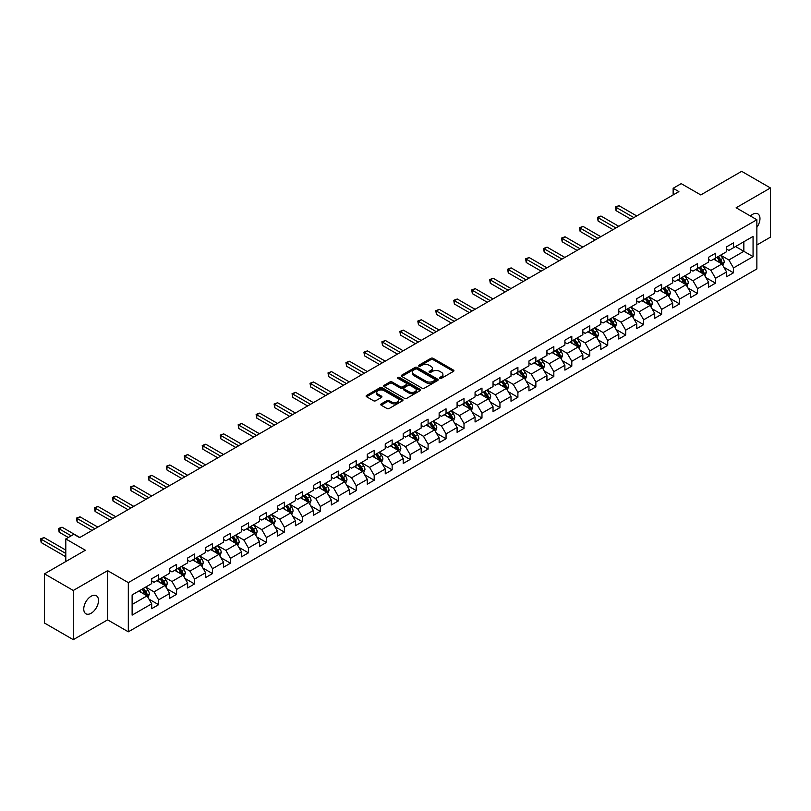 <?xml version="1.0" encoding="UTF-8"?>
<svg xmlns="http://www.w3.org/2000/svg" width="811" height="811" viewBox="0 0 811 811"><rect width="100%" height="100%" fill="white"/><g stroke="black" fill="none" stroke-linecap="round" stroke-linejoin="round"><path stroke-width="1.22" d="M439.866 378.321A1.115 0.649 0 0 0 441.448 378.321L453.45 371.387A1.602 0.923 0 0 0 453.927 370.739A1.602 0.923 0 0 0 453.45 370.09L433.104 358.34A1.602 0.923 0 0 0 430.844 358.34L418.841 365.274A1.115 0.649 0 0 0 420.422 366.187L421.973 365.295A5.119 2.95 0 0 1 429.212 365.295L430.905 366.268A5.119 2.95 0 0 1 432.405 368.356A5.119 2.95 0 0 1 430.905 370.445L429.354 371.347A1.115 0.649 0 0 0 430.935 372.259L432.486 371.357A5.119 2.95 0 0 1 439.724 371.357L441.417 372.34A5.119 2.95 0 0 1 442.918 374.429A5.119 2.95 0 0 1 441.417 376.517L439.866 377.409A1.115 0.649 0 0 0 439.866 378.321L439.866 377.409M91.126 613.268A10.421 6.022 120 0 0 97.938 604.083A10.421 6.022 120 0 0 96.337 595.73A10.421 6.022 120 0 0 91.126 596.247A10.421 6.022 120 0 0 84.314 605.432A10.421 6.022 120 0 0 85.915 613.785A10.421 6.022 120 0 0 91.126 613.268M756.866 227.344A10.421 6.022 120 0 0 757.809 213.83A10.421 6.022 120 0 0 752.598 214.347A10.421 6.022 120 0 0 750.398 216.01M381.221 403.888A1.602 0.923 0 0 0 380.754 404.547A1.602 0.923 0 0 0 381.221 405.196L386.928 408.491A1.602 0.923 0 0 0 389.189 408.491L402.53 400.796A1.602 0.923 0 0 0 402.996 400.137A1.602 0.923 0 0 0 402.53 399.488L382.184 387.739A1.602 0.923 0 0 0 379.923 387.739L366.582 395.444A1.602 0.923 0 0 0 366.116 396.092A1.602 0.923 0 0 0 366.582 396.741L373.486 400.725A1.602 0.923 0 0 0 375.746 400.725L381.454 397.431A1.602 0.923 0 0 0 381.92 396.782A1.602 0.923 0 0 0 381.454 396.123L378.027 394.156A4.278 2.474 0 0 1 376.78 392.402A4.278 2.474 0 0 1 379.416 390.121A4.278 2.474 0 0 1 384.079 390.659L397.471 398.394A4.278 2.474 0 0 1 398.728 400.137A4.278 2.474 0 0 1 396.082 402.418A4.278 2.474 0 0 1 391.429 401.881L389.189 400.593A1.602 0.923 0 0 0 386.928 400.593L381.221 403.888L381.221 405.196L386.928 401.921L386.928 400.593M756.866 245.003L770.45 237.157L770.45 187.959L741.659 171.334L700.775 194.934L681.199 183.631L673.14 188.284L678.898 191.609L79.61 537.612L73.852 534.287L65.792 538.94L65.792 561.547M73.274 590.469L73.274 639.666L107.599 619.857L107.599 570.65L73.274 590.469L44.493 573.843L85.368 550.243L65.792 538.94M107.599 570.65L128.32 582.622L756.866 219.74L756.866 268.938L128.32 631.82L128.32 582.622M770.45 187.959L736.135 207.768L756.866 219.74M422.085 388.195A1.602 0.923 0 0 0 424.346 388.195L437.687 380.501A1.602 0.923 0 0 0 438.153 379.842A1.602 0.923 0 0 0 437.687 379.193L417.341 367.444A1.602 0.923 0 0 0 415.08 367.444L401.739 375.148A1.602 0.923 0 0 0 401.273 375.797A1.602 0.923 0 0 0 401.739 376.446L422.085 388.195M398.292 378.565A1.115 0.649 0 0 1 399.417 378.727L420.088 390.659L406.767 398.343A1.602 0.923 0 0 1 404.507 398.343L384.161 386.594L389.868 383.329L389.868 382.001L384.161 385.296A1.602 0.923 0 0 0 383.694 385.945A1.602 0.923 0 0 0 384.161 386.594L384.161 385.296M389.868 383.329A1.602 0.923 0 0 1 392.129 383.329L392.129 382.001A1.602 0.923 0 0 0 389.868 382.001M392.129 382.001L400.381 386.766A1.602 0.923 0 0 0 402.641 386.766L406.433 384.576A1.602 0.923 0 0 0 406.899 383.917A1.602 0.923 0 0 0 406.433 383.268L397.836 378.311A1.115 0.649 0 0 1 399.417 377.399L420.108 389.341A1.602 0.923 0 0 1 420.574 389.99A1.602 0.923 0 0 1 420.108 390.649L420.108 389.341M73.274 639.666L44.493 623.041L44.493 573.843M148.991 599.147L158.611 604.692L158.611 599.836L169.661 593.459L169.661 598.315L176.575 594.321L176.575 589.465L187.635 583.089L187.635 587.934L194.539 583.95L194.539 579.095L205.599 572.718L205.599 577.564L212.502 573.58L212.502 568.724L223.562 562.337L223.562 567.193L230.466 563.209L230.466 558.353L241.526 551.967L241.526 556.822L248.44 552.838L248.44 547.983L259.49 541.596L259.49 546.452L266.403 542.458L266.403 537.612L277.453 531.225L277.453 536.081L284.367 532.087L284.367 527.241L295.417 520.855L295.417 525.71L302.331 521.716L302.331 516.86L313.381 510.484L313.381 515.34L320.294 511.346L320.294 506.49L331.344 500.113L331.344 504.959L338.258 500.975L338.258 496.119L349.318 489.743L349.318 494.588L356.222 490.604L356.222 485.748L367.282 479.362L367.282 484.218L374.185 480.234L374.185 475.378L385.245 468.991L385.245 473.847L392.149 469.863L392.149 465.007L403.209 458.62L403.209 463.476L410.123 459.482L410.123 454.636L421.173 448.25L421.173 453.106L428.086 449.112L428.086 444.266L439.136 437.879L439.136 442.735L446.05 438.741L446.05 433.885L457.1 427.509L457.1 432.364L464.014 428.37L464.014 423.514L475.064 417.138L475.064 421.994L481.977 418L481.977 413.144L493.037 406.767L493.037 411.613L499.941 407.629L499.941 402.773L511.001 396.397L511.001 401.242L517.905 397.258L517.905 392.402L528.965 386.016L528.965 390.872L535.868 386.888L535.868 382.032L546.928 375.645L546.928 380.501L553.832 376.517L553.832 371.661L564.892 365.274L564.892 370.13L571.806 366.136L571.806 361.29L582.856 354.904L582.856 359.76L589.769 355.765L589.769 350.92L600.819 344.533L600.819 349.389L607.733 345.395L607.733 340.539L618.783 334.162L618.783 339.018L625.697 335.024L625.697 330.168L636.747 323.792L636.747 328.637L643.66 324.653L643.66 319.798L654.72 313.421L654.72 318.267L661.624 314.283L661.624 309.427L672.684 303.04L672.684 307.896L679.588 303.912L679.588 299.056L690.648 292.67L690.648 297.525L697.551 293.541L697.551 288.686L708.611 282.299L708.611 287.155L715.515 283.161L715.515 278.315L726.575 271.928L726.575 276.784L733.489 272.79L733.489 267.944L753.064 256.641L753.064 236.427L743.849 241.749L743.849 251.319L753.064 256.641M158.611 604.692L151.698 608.686L151.698 603.83L132.122 615.133L132.122 594.919L151.698 583.616L151.698 578.76L158.611 574.776L158.611 579.632L169.661 573.245L169.661 568.389L176.575 564.405L176.575 569.251L187.635 562.875L187.635 558.019L194.539 554.035L194.539 558.88L205.599 552.504L205.599 547.648L212.502 543.654L212.502 548.51L223.562 542.133L223.562 537.277L230.466 533.283L230.466 538.139L241.526 531.752L241.526 526.907L248.44 522.913L248.44 527.768L259.49 521.382L259.49 516.536L266.403 512.542L266.403 517.398L277.453 511.011L277.453 506.155L284.367 502.171L284.367 507.027L295.417 500.64L295.417 495.785L302.331 491.801L302.331 496.656L313.381 490.27L313.381 485.414L320.294 481.43L320.294 486.286L331.344 479.899L331.344 475.043L338.258 471.059L338.258 475.905L349.318 469.528L349.318 464.673L356.222 460.678L356.222 465.534L367.282 459.158L367.282 454.302L374.185 450.308L374.185 455.164L385.245 448.787L385.245 443.931L392.149 439.937L392.149 444.793L403.209 438.406L403.209 433.561L410.123 429.566L410.123 434.422L421.173 428.036L421.173 423.19L428.086 419.196L428.086 424.052L439.136 417.665L439.136 412.809L446.05 408.825L446.05 413.681L457.1 407.294L457.1 402.438L464.014 398.454L464.014 403.31L475.064 396.924L475.064 392.068L481.977 388.084L481.977 392.93L493.037 386.553L493.037 381.697L499.941 377.713L499.941 382.559L511.001 376.182L511.001 371.326L517.905 367.332L517.905 372.188L528.965 365.812L528.965 360.956L535.868 356.962L535.868 361.818L546.928 355.431L546.928 350.585L553.832 346.591L553.832 351.447L564.892 345.06L564.892 340.214L571.806 336.22L571.806 341.076L582.856 334.69L582.856 329.834L589.769 325.85L589.769 330.706L600.819 324.319L600.819 319.463L607.733 315.479L607.733 320.335L618.783 313.948L618.783 309.092L625.697 305.108L625.697 309.954L636.747 303.578L636.747 298.722L643.66 294.738L643.66 299.583L654.72 293.207L654.72 288.351L661.624 284.357L661.624 289.213L672.684 282.836L672.684 277.98L679.588 273.986L679.588 278.842L690.648 272.466L690.648 267.61L697.551 263.616L697.551 268.471L708.611 262.085L708.611 257.239L715.515 253.245L715.515 258.101L726.575 251.714L726.575 246.858L733.489 242.874L733.489 247.73L753.064 236.427M156.766 580.696L165.059 585.481L154.009 591.858L145.716 587.073M151.698 580.96L154.009 582.288L158.611 579.632M154.009 591.858L158.611 599.836M165.059 585.481L169.661 593.459M174.73 570.315L183.022 575.111L171.973 581.487L163.68 576.702M169.661 570.589L171.973 571.917L176.575 569.251M171.973 581.487L176.575 589.465M183.022 575.111L187.635 583.089M192.694 559.945L200.986 564.74L189.936 571.116L181.644 566.331M187.635 560.219L189.936 561.547L194.539 558.88M189.936 571.116L194.539 579.095M200.986 564.74L205.599 572.718M210.667 549.574L218.95 554.359L207.9 560.746L199.607 555.961M205.599 549.838L207.9 551.176L212.502 548.51M207.9 560.746L212.502 568.724M218.95 554.359L223.562 562.337M228.631 539.203L236.924 543.988L225.863 550.375L217.571 545.59M223.562 539.467L225.863 540.795L230.466 538.139M225.863 550.375L230.466 558.353M236.924 543.988L241.526 551.967M246.595 528.833L254.887 533.618L243.827 540.004L235.535 535.219M241.526 529.096L243.827 530.424L248.44 527.768M243.827 540.004L248.44 547.983M254.887 533.618L259.49 541.596M264.558 518.462L272.851 523.247L261.791 529.634L253.498 524.839M259.49 518.726L261.791 520.054L266.403 517.398M261.791 529.634L266.403 537.612M272.851 523.247L277.453 531.225M282.522 508.091L290.814 512.876L279.754 519.263L271.462 514.468M277.453 508.355L279.754 509.683L284.367 507.027M279.754 519.263L284.367 527.241M290.814 512.876L295.417 520.855M300.486 497.721L308.778 502.506L297.718 508.882L289.436 504.097M295.417 497.984L297.718 499.312L302.331 496.656M297.718 508.882L302.331 516.86M308.778 502.506L313.381 510.484M318.449 487.34L326.742 492.135L315.692 498.512L307.399 493.727M313.381 487.614L315.692 488.942L320.294 486.286M315.692 498.512L320.294 506.49M326.742 492.135L331.344 500.113M336.413 476.969L344.705 481.764L333.656 488.141L325.363 483.356M331.344 477.243L333.656 478.571L338.258 475.905M333.656 488.141L338.258 496.119M344.705 481.764L349.318 489.743M354.377 466.599L362.669 471.384L351.619 477.77L343.327 472.985M349.318 466.862L351.619 468.2L356.222 465.534M351.619 477.77L356.222 485.748M362.669 471.384L367.282 479.362M372.35 456.228L380.633 461.013L369.583 467.4L361.29 462.615M367.282 456.492L369.583 457.82L374.185 455.164M369.583 467.4L374.185 475.378M380.633 461.013L385.245 468.991M390.314 445.857L398.606 450.642L387.546 457.029L379.254 452.244M385.245 446.121L387.546 447.449L392.149 444.793M387.546 457.029L392.149 465.007M398.606 450.642L403.209 458.62M408.278 435.487L416.57 440.272L405.51 446.658L397.218 441.863M403.209 435.75L405.51 437.078L410.123 434.422M405.51 446.658L410.123 454.636M416.57 440.272L421.173 448.25M426.241 425.116L434.534 429.901L423.474 436.288L415.181 431.493M421.173 425.38L423.474 426.708L428.086 424.052M423.474 436.288L428.086 444.266M434.534 429.901L439.136 437.879M444.205 414.745L452.497 419.53L441.437 425.907L433.145 421.122M439.136 415.009L441.437 416.337L446.05 413.681M441.437 425.907L446.05 433.885M452.497 419.53L457.1 427.509M462.169 404.375L470.461 409.16L459.401 415.536L451.119 410.751M457.1 404.638L459.401 405.966L464.014 403.31M459.401 415.536L464.014 423.514M470.461 409.16L475.064 417.138M480.132 393.994L488.425 398.789L477.375 405.165L469.082 400.381M475.064 394.268L477.375 395.596L481.977 392.93M477.375 405.165L481.977 413.144M488.425 398.789L493.037 406.767M498.096 383.623L506.388 388.408L495.339 394.795L487.046 390.01M493.037 383.887L495.339 385.225L499.941 382.559M495.339 394.795L499.941 402.773M506.388 388.408L511.001 396.397M516.06 373.253L524.352 378.038L513.302 384.424L505.01 379.639M511.001 373.516L513.302 374.854L517.905 372.188M513.302 384.424L517.905 392.402M524.352 378.038L528.965 386.016M534.033 362.882L542.316 367.667L531.266 374.053L522.973 369.269M528.965 363.146L531.266 364.474L535.868 361.818M531.266 374.053L535.868 382.032M542.316 367.667L546.928 375.645M551.997 352.511L560.289 357.296L549.229 363.683L540.937 358.898M546.928 352.775L549.229 354.103L553.832 351.447M549.229 363.683L553.832 371.661M560.289 357.296L564.892 365.274M569.961 342.141L578.253 346.926L567.193 353.312L558.901 348.517M564.892 342.404L567.193 343.732L571.806 341.076M567.193 353.312L571.806 361.29M578.253 346.926L582.856 354.904M587.924 331.77L596.217 336.555L585.157 342.931L576.864 338.146M582.856 332.034L585.157 333.362L589.769 330.706M585.157 342.931L589.769 350.92M596.217 336.555L600.819 344.533M605.888 321.399L614.18 326.184L603.12 332.561L594.828 327.776M600.819 321.663L603.12 322.991L607.733 320.335M603.12 332.561L607.733 340.539M614.18 326.184L618.783 334.162M623.852 311.019L632.144 315.814L621.084 322.19L612.802 317.405M618.783 311.292L621.084 312.62L625.697 309.954M621.084 322.19L625.697 330.168M632.144 315.814L636.747 323.792M641.815 300.648L650.108 305.443L639.058 311.819L630.765 307.034M636.747 300.922L639.058 302.25L643.66 299.583M639.058 311.819L643.66 319.798M650.108 305.443L654.72 313.421M659.779 290.277L668.071 295.062L657.022 301.449L648.729 296.664M654.72 290.541L657.022 291.879L661.624 289.213M657.022 301.449L661.624 309.427M668.071 295.062L672.684 303.04M677.743 279.907L686.035 284.691L674.985 291.078L666.693 286.293M672.684 280.17L674.985 281.498L679.588 278.842M674.985 291.078L679.588 299.056M686.035 284.691L690.648 292.67M695.716 269.536L703.999 274.321L692.949 280.707L684.656 275.922M690.648 269.799L692.949 271.127L697.551 268.471M692.949 280.707L697.551 288.686M703.999 274.321L708.611 282.299M713.68 259.165L721.972 263.95L710.912 270.337L702.62 265.542M708.611 259.429L710.912 260.757L715.515 258.101M710.912 270.337L715.515 278.315M721.972 263.95L726.575 271.928M735.557 246.534L743.849 251.319L728.876 259.966L720.584 255.171M726.575 249.058L728.876 250.386L733.489 247.73M728.876 259.966L733.489 267.944M107.599 619.857L128.32 631.82M673.14 188.284L673.14 194.934M132.122 604.489L147.095 595.852L138.803 591.067M147.095 595.852L151.698 603.83M723.868 267.245L733.489 272.79M705.905 277.615L715.515 283.161M687.941 287.986L697.551 293.541M669.977 298.357L679.588 303.912M652.014 308.727L661.624 314.283M634.04 319.098L643.66 324.653M616.076 329.469L625.697 335.024M598.112 339.85L607.733 345.395M580.149 350.22L589.769 355.765M562.185 360.591L571.806 366.136M544.222 370.962L553.832 376.517M526.258 381.332L535.868 386.888M508.294 391.703L517.905 397.258M490.331 402.074L499.941 407.629M472.357 412.444L481.977 418M454.393 422.825L464.014 428.37M436.43 433.196L446.05 438.741M418.466 443.566L428.086 449.112M400.502 453.937L410.123 459.482M382.539 464.308L392.149 469.863M364.575 474.678L374.185 480.234M346.611 485.049L356.222 490.604M328.648 495.42L338.258 500.975M310.674 505.79L320.294 511.346M292.71 516.171L302.331 521.716M274.747 526.542L284.367 532.087M256.783 536.912L266.403 542.458M238.819 547.283L248.44 552.838M220.856 557.654L230.466 563.209M202.892 568.024L212.502 573.58M184.928 578.395L194.539 583.95M166.965 588.766L176.575 594.321M440.312 378.484L441.417 377.845A5.119 2.95 0 0 0 442.918 375.757L442.918 374.429M432.405 368.356L432.405 369.684A5.119 2.95 0 0 1 430.905 371.773L429.8 372.411M453.45 370.09L453.45 371.387L433.104 359.668A1.602 0.923 0 0 0 430.844 359.668L419.287 366.349M437.687 379.193L437.687 380.501L417.341 368.772A1.602 0.923 0 0 0 415.08 368.772L401.759 376.466L401.739 375.148M434.858 380.298A1.115 0.649 0 0 0 434.858 379.386L416.996 369.076A1.115 0.649 0 0 0 415.414 369.076L413.782 370.019A5.119 2.95 0 0 0 412.282 372.107A5.119 2.95 0 0 0 413.782 374.195L425.988 381.251A5.119 2.95 0 0 0 433.216 381.251L434.858 380.298L434.858 381.626A1.115 0.649 0 0 0 435.183 381.17L435.183 379.842M412.282 372.107L412.282 373.435A5.119 2.95 0 0 0 413.782 375.523L413.782 374.195M434.858 381.626L433.216 382.579A5.119 2.95 0 0 1 425.988 382.579L413.782 375.523M392.129 383.329L400.381 388.094A1.602 0.923 0 0 0 402.641 388.094L406.433 385.904A1.602 0.923 0 0 0 406.899 385.255L406.899 383.917M408.947 391.703A4.278 2.474 0 0 0 413.61 392.24A4.278 2.474 0 0 0 416.246 389.959A4.278 2.474 0 0 0 414.989 388.216L410.275 385.489A1.602 0.923 0 0 0 408.014 385.489L404.223 387.678A1.602 0.923 0 0 0 403.756 388.327A1.602 0.923 0 0 0 404.223 388.976L408.947 391.703L408.947 393.031A4.278 2.474 0 0 0 413.61 393.568A4.278 2.474 0 0 0 416.246 391.287L416.246 389.959M403.756 388.327L403.756 389.655A1.602 0.923 0 0 0 404.223 390.314L404.223 388.976M408.947 393.031L404.223 390.314M398.728 400.137L398.728 401.465A4.278 2.474 0 0 1 396.082 403.746A4.278 2.474 0 0 1 391.429 403.219L389.189 401.921A1.602 0.923 0 0 0 386.928 401.921M376.78 392.402L376.78 393.74A4.278 2.474 0 0 0 378.027 395.484L378.027 394.156M381.434 397.441L378.027 395.484M402.53 399.488L402.53 400.796L382.184 389.067A1.602 0.923 0 0 0 379.923 389.067L366.602 396.761M722.875 265.521L724.243 262.075A4.319 2.494 -120 0 0 722.875 258.405L720.492 255.232M716.346 260.706L714.734 258.557M636.747 215.949L618.935 205.659L616.056 207.322L616.056 210.647L630.988 219.274M716.924 257.29L719.296 260.463A4.319 2.494 60 0 1 720.533 263.058L721.922 262.257A4.319 2.494 -120 0 0 720.685 259.662L718.303 256.489M717.228 257.117L719.864 260.635A2.2 1.267 60 0 1 720.259 261.304L721.922 262.257M616.056 210.647L615.427 206.957L633.867 217.612M615.427 206.957L618.935 205.659M704.911 275.902L706.28 272.445A4.319 2.494 -120 0 0 704.901 268.776L702.529 265.602M698.383 271.077L696.771 268.928M618.783 226.32L600.971 216.03L598.092 217.693L598.092 221.018L613.025 229.645M698.96 267.66L701.333 270.833A4.319 2.494 60 0 1 702.569 273.429L703.958 272.628A4.319 2.494 -120 0 0 702.721 270.033L700.339 266.86M699.264 267.488L701.9 271.006A2.2 1.267 60 0 1 702.296 271.675L703.958 272.628M598.092 221.018L597.454 217.328L615.904 227.982M597.454 217.328L600.971 216.03M686.947 286.273L688.316 282.816A4.319 2.494 -120 0 0 686.937 279.146L684.565 275.973M680.419 281.447L678.807 279.298M600.819 236.69L583.008 226.401L580.129 228.063L580.129 231.388L595.061 240.015M680.997 278.031L683.369 281.204A4.319 2.494 60 0 1 684.606 283.799L685.984 282.998A4.319 2.494 -120 0 0 684.758 280.403L682.375 277.23M681.291 277.859L683.937 281.376A2.2 1.267 60 0 1 684.332 282.046L685.984 282.998M580.129 231.388L579.49 227.698L597.94 238.353M579.49 227.698L583.008 226.401M668.984 296.644L670.352 293.187A4.319 2.494 -120 0 0 668.974 289.517L666.601 286.344M662.455 291.818L660.843 289.669M582.856 247.061L565.044 236.782L562.165 238.444L562.165 241.769L577.097 250.386M663.033 288.402L665.405 291.575A4.319 2.494 60 0 1 666.642 294.17L668.021 293.379A4.319 2.494 -120 0 0 666.784 290.784L664.412 287.611M663.327 288.229L665.963 291.747A2.2 1.267 60 0 1 666.368 292.416L668.021 293.379M562.165 241.769L561.526 238.079L579.977 248.724M561.526 238.079L565.044 236.782M651.02 307.014L652.389 303.567A4.319 2.494 -120 0 0 651.01 299.888L648.638 296.714M644.492 302.199L642.88 300.04M564.892 257.432L547.08 247.152L544.201 248.815L544.201 252.14L559.134 260.757M645.069 298.772L647.442 301.945A4.319 2.494 60 0 1 648.678 304.541L650.057 303.75A4.319 2.494 -120 0 0 648.82 301.155L646.448 297.982M645.363 298.6L647.999 302.118A2.2 1.267 60 0 1 648.405 302.787L650.057 303.75M544.201 252.14L543.563 248.45L562.013 259.094M543.563 248.45L547.08 247.152M633.056 317.385L634.425 313.938A4.319 2.494 -120 0 0 633.046 310.258L630.674 307.085M626.528 312.57L624.916 310.41M546.928 267.802L529.107 257.523L526.238 259.185L526.238 262.511L541.17 271.127M627.096 309.143L629.478 312.316A4.319 2.494 60 0 1 630.715 314.921L632.093 314.121A4.319 2.494 -120 0 0 630.857 311.525L628.484 308.352M627.4 308.971L630.035 312.499A2.2 1.267 60 0 1 630.441 313.158L632.093 314.121M526.238 262.511L525.599 258.821L544.049 269.465M525.599 258.821L529.107 257.523M615.093 327.756L616.461 324.309A4.319 2.494 -120 0 0 615.083 320.629L612.7 317.456M608.564 322.94L606.942 320.781M528.965 278.183L511.143 267.894L508.264 269.556L508.264 272.881L523.207 281.498M609.132 319.524L611.514 322.697A4.319 2.494 60 0 1 612.751 325.292L614.13 324.491A4.319 2.494 -120 0 0 612.893 321.896L610.521 318.723M609.436 319.341L612.072 322.869A2.2 1.267 60 0 1 612.467 323.538L614.13 324.491M508.264 272.881L507.635 269.191L526.086 279.846M507.635 269.191L511.143 267.894M597.129 338.126L598.498 334.679A4.319 2.494 -120 0 0 597.119 331L594.737 327.826M590.601 333.311L588.979 331.152M511.001 288.554L493.179 278.264L490.3 279.927L490.3 283.252L505.243 291.879M591.168 329.895L593.551 333.068A4.319 2.494 60 0 1 594.787 335.663L596.166 334.862A4.319 2.494 -120 0 0 594.929 332.267L592.557 329.094M591.472 329.722L594.108 333.24A2.2 1.267 60 0 1 594.504 333.909L596.166 334.862M490.3 283.252L489.672 279.562L508.122 290.216M489.672 279.562L493.179 278.264M579.155 348.497L580.534 345.05A4.319 2.494 -120 0 0 579.155 341.38L576.773 338.207M572.637 343.682L571.015 341.522M493.027 298.924L475.216 288.635L472.337 290.297L472.337 293.623L487.269 302.25M573.205 340.265L575.587 343.438A4.319 2.494 60 0 1 576.814 346.033L578.202 345.233A4.319 2.494 -120 0 0 576.966 342.637L574.583 339.464M573.509 340.093L576.145 343.611A2.2 1.267 60 0 1 576.54 344.28L578.202 345.233M472.337 293.623L471.708 289.933L490.148 300.587M471.708 289.933L475.216 288.635M561.192 358.878L562.56 355.421A4.319 2.494 -120 0 0 561.192 351.751L558.809 348.578M554.663 354.052L553.051 351.903M475.064 309.295L457.252 299.006L454.373 300.668L454.373 303.993L469.305 312.62M555.241 350.636L557.613 353.809A4.319 2.494 60 0 1 558.85 356.404L560.239 355.603A4.319 2.494 -120 0 0 559.002 353.008L556.62 349.835M555.545 350.464L558.181 353.981A2.2 1.267 60 0 1 558.576 354.65L560.239 355.603M454.373 303.993L453.744 300.303L472.184 310.958M453.744 300.303L457.252 299.006M543.228 369.248L544.597 365.791A4.319 2.494 -120 0 0 543.218 362.122L540.846 358.949M536.7 364.423L535.088 362.274M457.1 319.666L439.288 309.376L436.409 311.039L436.409 314.364L451.342 322.991M537.277 361.007L539.65 364.18A4.319 2.494 60 0 1 540.886 366.775L542.265 365.974A4.319 2.494 -120 0 0 541.038 363.379L538.656 360.206M537.581 360.834L540.217 364.352A2.2 1.267 60 0 1 540.613 365.021L542.265 365.974M436.409 314.364L435.771 310.674L454.221 321.328M435.771 310.674L439.288 309.376M525.264 379.619L526.633 376.162A4.319 2.494 -120 0 0 525.254 372.492L522.882 369.319M518.736 374.794L517.124 372.644M439.136 330.036L421.325 319.757L418.446 321.42L418.446 324.735L433.378 333.362M519.314 371.377L521.686 374.55A4.319 2.494 60 0 1 522.923 377.145L524.301 376.355A4.319 2.494 -120 0 0 523.075 373.749L520.692 370.586M519.608 371.205L522.254 374.723A2.2 1.267 60 0 1 522.649 375.392L524.301 376.355M418.446 324.735L417.807 321.044L436.257 331.699M417.807 321.044L421.325 319.757M507.301 389.99L508.669 386.543A4.319 2.494 -120 0 0 507.291 382.863L504.918 379.69M500.772 385.174L499.16 383.015M421.173 340.407L403.361 330.128L400.482 331.79L400.482 335.115L415.414 343.732M501.35 381.748L503.722 384.921A4.319 2.494 60 0 1 504.959 387.516L506.338 386.725A4.319 2.494 -120 0 0 505.101 384.13L502.729 380.957M501.644 381.575L504.28 385.093A2.2 1.267 60 0 1 504.685 385.762L506.338 386.725M400.482 335.115L399.843 331.425L418.294 342.07M399.843 331.425L403.361 330.128M489.337 400.36L490.706 396.914A4.319 2.494 -120 0 0 489.327 393.234L486.955 390.061M482.809 395.545L481.197 393.386M403.209 350.778L385.397 340.498L382.518 342.161L382.518 345.486L397.451 354.103M483.386 392.118L485.759 395.292A4.319 2.494 60 0 1 486.995 397.887L488.374 397.096A4.319 2.494 -120 0 0 487.137 394.501L484.765 391.328M483.68 391.946L486.316 395.474A2.2 1.267 60 0 1 486.722 396.133L488.374 397.096M382.518 345.486L381.88 341.796L400.33 352.44M381.88 341.796L385.397 340.498M471.373 410.731L472.742 407.284A4.319 2.494 -120 0 0 471.363 403.604L468.991 400.431M464.845 405.916L463.233 403.756M385.245 361.148L367.424 350.869L364.544 352.532L364.544 355.857L379.487 364.474M465.413 402.499L467.795 405.672A4.319 2.494 60 0 1 469.032 408.268L470.41 407.467A4.319 2.494 -120 0 0 469.174 404.871L466.801 401.698M465.717 402.317L468.352 405.845A2.2 1.267 60 0 1 468.758 406.514L470.41 407.467M364.544 355.857L363.916 352.167L382.366 362.811M363.916 352.167L367.424 350.869M453.41 421.102L454.778 417.655A4.319 2.494 -120 0 0 453.4 413.975L451.017 410.802M446.881 416.286L445.259 414.127M367.282 371.529L349.46 361.24L346.581 362.902L346.581 366.227L361.524 374.854M447.449 412.87L449.831 416.043A4.319 2.494 60 0 1 451.068 418.638L452.447 417.837A4.319 2.494 -120 0 0 451.21 415.242L448.838 412.069M447.753 412.698L450.389 416.215A2.2 1.267 60 0 1 450.784 416.884L452.447 417.837M346.581 366.227L345.952 362.537L364.403 373.192M345.952 362.537L349.46 361.24M435.446 431.472L436.815 428.026A4.319 2.494 -120 0 0 435.436 424.346L433.054 421.173M428.918 426.657L427.296 424.498M349.318 381.9L331.496 371.61L328.617 373.273L328.617 376.598L343.56 385.225M429.485 423.241L431.868 426.414A4.319 2.494 60 0 1 433.104 429.009L434.483 428.208A4.319 2.494 -120 0 0 433.246 425.613L430.874 422.44M429.789 423.068L432.425 426.586A2.2 1.267 60 0 1 432.821 427.255L434.483 428.208M328.617 376.598L327.989 372.908L346.439 383.562M327.989 372.908L331.496 371.61M417.472 441.853L418.851 438.396A4.319 2.494 -120 0 0 417.472 434.726L415.09 431.553M410.954 437.028L409.332 434.878M331.344 392.271L313.533 381.981L310.654 383.644L310.654 386.969L325.586 395.596M411.522 433.611L413.904 436.784A4.319 2.494 60 0 1 415.131 439.38L416.519 438.579A4.319 2.494 -120 0 0 415.283 435.983L412.9 432.81M411.826 433.439L414.462 436.957A2.2 1.267 60 0 1 414.857 437.626L416.519 438.579M310.654 386.969L310.025 383.279L328.465 393.933M310.025 383.279L313.533 381.981M399.509 452.224L400.877 448.767A4.319 2.494 -120 0 0 399.509 445.097L397.126 441.924M392.98 447.398L391.368 445.249M313.381 402.641L295.569 392.352L292.69 394.014L292.69 397.339L307.622 405.966M393.558 443.982L395.93 447.155A4.319 2.494 60 0 1 397.167 449.75L398.556 448.949A4.319 2.494 -120 0 0 397.319 446.354L394.937 443.181M393.862 443.81L396.498 447.327A2.2 1.267 60 0 1 396.893 447.996L398.556 448.949M292.69 397.339L292.061 393.649L310.501 404.304M292.061 393.649L295.569 392.352M381.545 462.594L382.914 459.138A4.319 2.494 -120 0 0 381.535 455.468L379.163 452.295M375.017 457.769L373.405 455.62M295.417 413.012L277.605 402.732L274.726 404.385L274.726 407.71L289.659 416.337M375.594 454.353L377.967 457.526A4.319 2.494 60 0 1 379.203 460.121L380.582 459.33A4.319 2.494 -120 0 0 379.355 456.725L376.973 453.552M375.899 454.18L378.534 457.698A2.2 1.267 60 0 1 378.93 458.367L380.582 459.33M274.726 407.71L274.088 404.02L292.538 414.674M274.088 404.02L277.605 402.732M363.581 472.965L364.95 469.508A4.319 2.494 -120 0 0 363.571 465.838L361.199 462.665M357.053 468.14L355.441 465.99M277.453 423.383L259.642 413.103L256.763 414.766L256.763 418.091L271.695 426.708M357.631 464.723L360.003 467.896A4.319 2.494 60 0 1 361.24 470.492L362.618 469.701A4.319 2.494 -120 0 0 361.392 467.106L359.009 463.933M357.925 464.551L360.571 468.069A2.2 1.267 60 0 1 360.966 468.738L362.618 469.701M256.763 418.091L256.124 414.401L274.574 425.045M256.124 414.401L259.642 413.103M345.618 483.336L346.986 479.889A4.319 2.494 -120 0 0 345.608 476.209L343.235 473.036M339.089 478.52L337.477 476.361M259.49 433.753L241.678 423.474L238.799 425.136L238.799 428.461L253.731 437.078M339.667 475.094L342.039 478.267A4.319 2.494 60 0 1 343.276 480.862L344.655 480.071A4.319 2.494 -120 0 0 343.418 477.476L341.046 474.303M339.961 474.922L342.597 478.439A2.2 1.267 60 0 1 343.002 479.108L344.655 480.071M238.799 428.461L238.16 424.771L256.611 435.416M238.16 424.771L241.678 423.474M327.654 493.706L329.023 490.26A4.319 2.494 -120 0 0 327.644 486.58L325.272 483.407M321.126 488.891L319.514 486.732M241.526 444.124L223.714 433.844L220.835 435.507L220.835 438.832L235.768 447.449M321.703 485.475L324.076 488.648A4.319 2.494 60 0 1 325.312 491.243L326.691 490.442A4.319 2.494 -120 0 0 325.454 487.847L323.082 484.674M321.997 485.292L324.633 488.82A2.2 1.267 60 0 1 325.039 489.479L326.691 490.442M220.835 438.832L220.197 435.142L238.647 445.786M220.197 435.142L223.714 433.844M309.69 504.077L311.059 500.63A4.319 2.494 -120 0 0 309.68 496.95L307.308 493.777M303.162 499.262L301.55 497.102M223.562 454.505L205.741 444.215L202.862 445.878L202.862 449.203L217.804 457.82M303.73 495.845L306.112 499.018A4.319 2.494 60 0 1 307.349 501.614L308.727 500.813A4.319 2.494 -120 0 0 307.491 498.218L305.118 495.045M304.034 495.673L306.67 499.191A2.2 1.267 60 0 1 307.075 499.86L308.727 500.813M202.862 449.203L202.233 445.513L220.683 456.167M202.233 445.513L205.741 444.215M291.727 514.448L293.095 511.001A4.319 2.494 -120 0 0 291.717 507.321L289.334 504.148M285.198 509.632L283.576 507.473M205.599 464.875L187.777 454.586L184.898 456.248L184.898 459.573L199.841 468.2M285.766 506.216L288.148 509.389A4.319 2.494 60 0 1 289.385 511.984L290.764 511.183A4.319 2.494 -120 0 0 289.527 508.588L287.155 505.415M286.07 506.044L288.706 509.561A2.2 1.267 60 0 1 289.101 510.231L290.764 511.183M184.898 459.573L184.269 455.883L202.72 466.538M184.269 455.883L187.777 454.586M273.763 524.818L275.132 521.372A4.319 2.494 -120 0 0 273.753 517.702L271.371 514.529M267.235 520.003L265.613 517.844M187.635 475.246L169.813 464.956L166.934 466.619L166.934 469.944L181.877 478.571M267.802 516.587L270.185 519.76A4.319 2.494 60 0 1 271.411 522.355L272.8 521.554A4.319 2.494 -120 0 0 271.563 518.959L269.181 515.786M268.106 516.414L270.742 519.932A2.2 1.267 60 0 1 271.138 520.601L272.8 521.554M166.934 469.944L166.306 466.254L184.756 476.909M166.306 466.254L169.813 464.956M255.789 535.199L257.168 531.742A4.319 2.494 -120 0 0 255.789 528.073L253.407 524.899M249.261 530.374L247.649 528.225M169.661 485.617L151.85 475.327L148.971 476.99L148.971 480.315L163.903 488.942M249.839 526.957L252.221 530.13A4.319 2.494 60 0 1 253.448 532.726L254.836 531.925A4.319 2.494 -120 0 0 253.6 529.33L251.217 526.157M250.143 526.785L252.779 530.303A2.2 1.267 60 0 1 253.174 530.972L254.836 531.925M148.971 480.315L148.342 476.625L166.782 487.279M148.342 476.625L151.85 475.327M237.826 545.57L239.194 542.113A4.319 2.494 -120 0 0 237.826 538.443L235.443 535.27M231.297 540.744L229.685 538.595M151.698 495.987L133.886 485.698L131.007 487.36L131.007 490.685L145.939 499.312M231.875 537.328L234.247 540.501A4.319 2.494 60 0 1 235.484 543.096L236.873 542.295A4.319 2.494 -120 0 0 235.636 539.7L233.254 536.527M232.179 537.156L234.815 540.673A2.2 1.267 60 0 1 235.21 541.342L236.873 542.295M131.007 490.685L130.378 486.995L148.819 497.65M130.378 486.995L133.886 485.698M219.862 555.94L221.231 552.484A4.319 2.494 -120 0 0 219.852 548.814L217.48 545.641M213.334 551.115L211.722 548.966M133.734 506.358L115.922 496.079L113.043 497.741L113.043 501.056L127.976 509.683M213.911 547.699L216.284 550.872A4.319 2.494 60 0 1 217.52 553.467L218.899 552.676A4.319 2.494 -120 0 0 217.672 550.081L215.29 546.908M214.216 547.526L216.851 551.044A2.2 1.267 60 0 1 217.247 551.713L218.899 552.676M113.043 501.056L112.405 497.366L130.855 508.021M112.405 497.366L115.922 496.079M201.898 566.311L203.267 562.864A4.319 2.494 -120 0 0 201.888 559.184L199.516 556.011M195.37 561.496L193.758 559.337M115.77 516.729L97.959 506.449L95.08 508.112L95.08 511.437L110.012 520.054M195.948 558.069L198.32 561.242A4.319 2.494 60 0 1 199.557 563.838L200.935 563.047A4.319 2.494 -120 0 0 199.709 560.452L197.326 557.279M196.242 557.897L198.888 561.415A2.2 1.267 60 0 1 199.283 562.084L200.935 563.047M95.08 511.437L94.441 507.747L112.891 518.391M94.441 507.747L97.959 506.449M183.935 576.682L185.303 573.235A4.319 2.494 -120 0 0 183.925 569.555L181.552 566.382M177.406 571.867L175.794 569.707M97.807 527.099L79.995 516.82L77.116 518.482L77.116 521.808L92.048 530.424M177.984 568.44L180.356 571.613A4.319 2.494 60 0 1 181.593 574.218L182.972 573.418A4.319 2.494 -120 0 0 181.735 570.822L179.363 567.649M178.278 568.268L180.914 571.796A2.2 1.267 60 0 1 181.319 572.454L182.972 573.418M77.116 521.808L76.477 518.117L94.928 528.762M76.477 518.117L79.995 516.82M165.971 587.052L167.34 583.606A4.319 2.494 -120 0 0 165.961 579.926L163.589 576.753M159.443 582.237L157.831 580.078M79.843 537.48L62.031 527.191L59.152 528.853L59.152 532.178L68.327 537.48M160.02 578.821L162.393 581.994A4.319 2.494 60 0 1 163.629 584.589L165.008 583.788A4.319 2.494 -120 0 0 163.771 581.193L161.399 578.02M160.314 578.638L162.95 582.166A2.2 1.267 60 0 1 163.356 582.835L165.008 583.788M59.152 532.178L58.514 528.488L71.206 535.818M58.514 528.488L62.031 527.191M148.007 597.423L149.376 593.976A4.319 2.494 -120 0 0 147.997 590.296L145.625 587.123M141.479 592.608L139.867 590.449M65.792 550.111L44.058 537.561L41.179 539.224L41.179 542.549L65.792 556.762M142.047 589.192L144.429 592.365A4.319 2.494 60 0 1 145.666 594.96L147.044 594.159A4.319 2.494 -120 0 0 145.808 591.564L143.435 588.391M142.351 589.019L144.987 592.537A2.2 1.267 60 0 1 145.392 593.206L147.044 594.159M41.179 542.549L40.55 538.859L65.792 553.437M40.55 538.859L44.058 537.561M441.417 377.845L441.417 376.517M429.354 372.259L429.354 371.347M430.905 371.773L430.905 370.445M418.841 366.187L418.841 365.274M430.844 359.668L430.844 358.34M433.104 359.668L433.104 358.34M415.08 368.772L415.08 367.444M417.341 368.772L417.341 367.444M425.988 382.579L425.988 381.251M433.216 382.579L433.216 381.251M400.381 388.094L400.381 386.766M402.641 388.094L402.641 386.766M406.433 385.904L406.433 384.576M399.417 378.727L399.417 377.399M389.189 401.921L389.189 400.593M391.429 403.219L391.429 401.881M381.454 397.431L381.454 396.123M366.582 396.741L366.582 395.444M379.923 389.067L379.923 387.739M382.184 389.067L382.184 387.739M721.547 263.707L724.223 262.156M720.685 259.662L722.875 258.405M717.613 261.436L719.296 260.463M703.573 274.077L706.259 272.526M702.721 270.033L704.901 268.776M699.65 271.807L701.333 270.833M685.609 284.448L688.286 282.907M684.758 280.403L686.937 279.146M681.686 282.177L683.369 281.204M667.646 294.819L670.322 293.278M666.784 290.784L668.974 289.517M663.722 292.548L665.405 291.575M649.682 305.189L652.358 303.649M648.82 301.155L651.01 299.888M645.749 302.919L647.442 301.945M631.718 315.56L634.395 314.019M630.857 311.525L633.046 310.258M627.785 313.299L629.478 312.316M613.755 325.941L616.431 324.39M612.893 321.896L615.083 320.629M609.821 323.67L611.514 322.697M595.791 336.312L598.467 334.761M594.929 332.267L597.119 331M591.858 334.041L593.551 333.068M577.827 346.682L580.504 345.131M576.966 342.637L579.155 341.38M573.894 344.411L575.587 343.438M559.864 357.053L562.54 355.502M559.002 353.008L561.192 351.751M555.93 354.782L557.613 353.809M541.89 367.424L544.576 365.873M541.038 363.379L543.218 362.122M537.967 365.153L539.65 364.18M523.926 377.794L526.603 376.253M523.075 373.749L525.254 372.492M520.003 375.523L521.686 374.55M505.963 388.165L508.639 386.624M505.101 384.13L507.291 382.863M502.039 385.894L503.722 384.921M487.999 398.536L490.675 396.995M487.137 394.501L489.327 393.234M484.066 396.275L485.759 395.292M470.035 408.906L472.712 407.365M469.174 404.871L471.363 403.604M466.102 406.646L467.795 405.672M452.072 419.287L454.748 417.736M451.21 415.242L453.4 413.975M448.138 417.016L449.831 416.043M434.108 429.658L436.784 428.107M433.246 425.613L435.436 424.346M430.175 427.387L431.868 426.414M416.144 440.028L418.821 438.477M415.283 435.983L417.472 434.726M412.211 437.758L413.904 436.784M398.181 450.399L400.857 448.848M397.319 446.354L399.509 445.097M394.247 448.128L395.93 447.155M380.207 460.77L382.893 459.229M379.355 456.725L381.535 455.468M376.284 458.499L377.967 457.526M362.243 471.14L364.92 469.599M361.392 467.106L363.571 465.838M358.32 468.87L360.003 467.896M344.28 481.511L346.956 479.97M343.418 477.476L345.608 476.209M340.356 479.25L342.039 478.267M326.316 491.882L328.992 490.341M325.454 487.847L327.644 486.58M322.383 489.621L324.076 488.648M308.352 502.262L311.029 500.711M307.491 498.218L309.68 496.95M304.419 499.992L306.112 499.018M290.389 512.633L293.065 511.082M289.527 508.588L291.717 507.321M286.455 510.362L288.148 509.389M272.425 523.004L275.101 521.453M271.563 518.959L273.753 517.702M268.492 520.733L270.185 519.76M254.461 533.374L257.138 531.823M253.6 529.33L255.789 528.073M250.528 531.104L252.221 530.13M236.498 543.745L239.174 542.204M235.636 539.7L237.826 538.443M232.564 541.474L234.247 540.501M218.524 554.116L221.21 552.575M217.672 550.081L219.852 548.814M214.601 551.845L216.284 550.872M200.56 564.486L203.237 562.946M199.709 560.452L201.888 559.184M196.637 562.216L198.32 561.242M182.597 574.857L185.273 573.316M181.735 570.822L183.925 569.555M178.673 572.596L180.356 571.613M164.633 585.228L167.309 583.687M163.771 581.193L165.961 579.926M160.7 582.967L162.393 581.994M146.669 595.609L149.346 594.058M145.808 591.564L147.997 590.296M142.736 593.338L144.429 592.365"/></g></svg>
